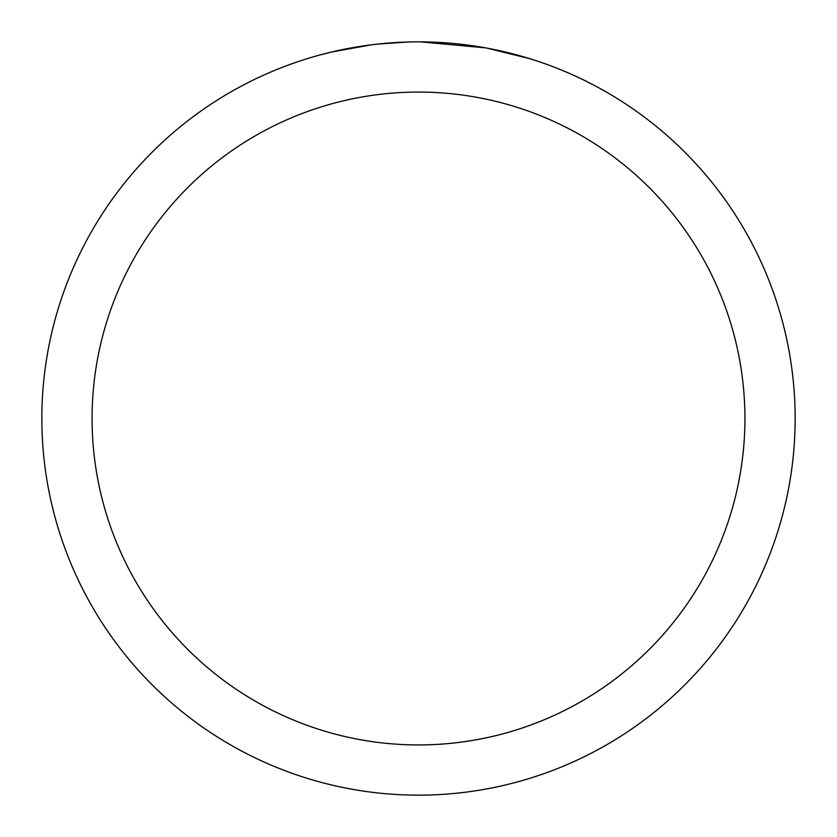 <?xml version="1.0" encoding="UTF-8"?>
<svg xmlns="http://www.w3.org/2000/svg" width="837" height="837" viewBox="0 0 837 837"><rect width="100%" height="100%" fill="white"/><g stroke="black" fill="none" stroke-linecap="round" stroke-linejoin="round"><path stroke-width="1.26" d="M418.5 92.07A326.43 326.43 0 0 1 744.93 418.5A326.43 326.43 0 0 1 418.5 744.93A326.43 326.43 0 0 1 92.07 418.5A326.43 326.43 0 0 1 418.5 92.07M418.5 41.85A376.65 376.65 0 0 1 795.15 418.5A376.65 376.65 0 0 1 418.5 795.15A376.65 376.65 0 0 1 41.85 418.5A376.65 376.65 0 0 1 418.5 41.85M487.186 48.169L530.396 58.862M485.408 47.845L420.676 41.86M426.012 41.923L431.243 42.07M464.88 44.717L466.471 44.916M376.022 44.256L371.429 44.8M319.713 55.033L331.86 51.957L371.429 44.811M390.889 42.865L396.884 42.478M408.582 41.976L377.79 44.058M362.191 46.087L369.117 45.104"/></g></svg>
